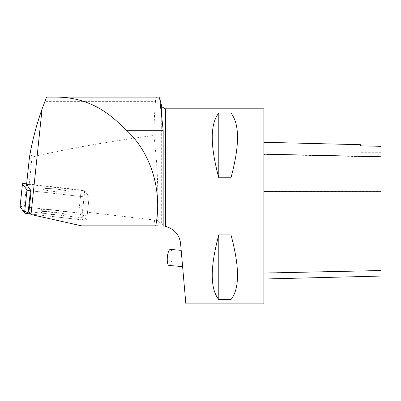 <?xml version="1.0" encoding="UTF-8"?>
<svg xmlns="http://www.w3.org/2000/svg" width="401" height="401" viewBox="0 0 401 401"><rect width="100%" height="100%" fill="white"/><g stroke="black" fill="none" stroke-linecap="round" stroke-linejoin="round"><path stroke-width="0.3" stroke-dasharray="2 1.5" d="M47.007 188.53A12.571 1.308 -174 0 1 60.681 189.673A12.571 1.308 -174 0 1 68.305 191.688A12.571 1.308 -174 0 1 55.664 191.678A12.571 1.308 -174 0 1 43.298 189.061A12.571 1.308 -174 0 1 47.007 188.53M20.07 206.71A3.87 0.401 -174 0 1 24.255 206.786L78.756 212.986A3.87 0.401 -174 0 1 82.235 213.718L86.706 219.913A3.87 0.401 -174 0 1 86.721 219.954A3.87 0.401 -174 0 1 82.516 219.913L82.736 217.803A3.87 0.401 6 0 0 86.942 217.843A3.87 0.401 6 0 0 86.932 217.803L89.122 196.941A3.87 0.401 -174 0 1 89.137 196.981A3.87 0.401 -174 0 1 84.927 196.941L31.138 190.821L84.927 196.941A3.87 0.401 6 0 0 89.137 196.981A3.87 0.401 6 0 0 89.122 196.941L84.651 190.741A3.87 0.401 6 0 0 81.167 190.009L26.672 183.813A3.87 0.401 6 0 0 26.651 183.808M82.516 219.913L30.621 214.014L82.416 219.903L86.656 219.843L78.746 212.986L25.253 206.901L20.065 206.786M44.591 211.502A12.571 1.308 -174 0 1 58.265 212.65A12.571 1.308 -174 0 1 65.889 214.665A12.571 1.308 -174 0 1 53.248 214.65A12.571 1.308 -174 0 1 40.882 212.039A12.571 1.308 -174 0 1 44.591 211.502M156.906 97.117C156.205 97.132 155.728 98.546 155.478 101.353L44.922 101.353C40.205 112.22 35.378 129.012 30.441 151.718L29.458 157.127M30.441 151.718L32.045 157.127C63.528 149.418 104.105 142.2 153.778 135.473C157.513 163.453 158.621 191.738 157.107 220.339L161.683 224.034L161.683 105.909M26.581 184.505L29.168 184.505L32.045 157.127M155.478 101.353C154.791 109.172 154.225 120.546 153.778 135.473M82.736 217.803L28.942 211.688M29.168 184.505L84.706 190.821L82.516 211.688L86.932 217.803M82.516 211.688L157.107 220.339M161.683 224.034L164.295 226.104L81.598 225.853M263.903 191.508L263.903 279.011L263.903 142.28L263.903 191.508L380.95 191.452L380.95 276.068M380.95 191.452L380.95 146.34L360.469 145.884L360.469 144.706M263.903 108.801L263.903 303.883M165.453 108.801L165.453 226.329L171.397 228.75L175.352 231.973M176.124 232.841L176.565 233.382M177.598 234.851L179.352 238.309L180.6 243.658L185.869 303.883M218.791 299.602C210.084 288.7 210.084 267.141 218.791 234.921L230.981 234.921C239.683 267.141 239.683 288.7 230.981 299.602L218.791 299.602L218.791 234.921M218.791 177.763C210.084 145.548 210.084 123.984 218.791 113.082L230.981 113.082C239.683 123.984 239.683 145.548 230.981 177.763L218.791 177.763L218.791 113.082M230.981 113.082L230.981 177.763M230.981 234.921L230.981 299.602M182.61 266.63L181.528 254.284M64.691 190.375A12.571 1.308 6 0 0 51.107 188.67A12.571 1.308 6 0 0 43.298 189.061A12.571 1.308 6 0 0 55.664 191.678A12.571 1.308 6 0 0 68.305 191.688A12.571 1.308 6 0 0 64.691 190.375M62.496 211.242A12.571 1.308 6 0 0 48.917 209.533A12.571 1.308 6 0 0 41.102 209.923A12.571 1.308 6 0 0 48.727 211.944A12.571 1.308 6 0 0 62.401 213.086A12.571 1.308 6 0 0 66.11 212.555A12.571 1.308 6 0 0 62.496 211.242M86.706 219.913L89.122 196.941L84.706 190.821M168.996 265.437A8.045 2.351 95 0 0 171.392 261.542A8.045 2.351 95 0 0 172.064 253.457A8.045 2.351 95 0 0 170.4 249.407M81.167 190.009L78.756 212.986M24.255 206.786L26.672 183.813M82.235 213.718L84.651 190.741M153.959 225.853L154.591 219.883M380.95 270.419L263.903 272.931M380.95 157.032L263.903 154.455M86.942 217.843L86.721 219.954M41.102 209.923L40.882 212.039M66.11 212.555L65.889 214.665M380.95 152.696L360.469 152.696"/><path stroke-width="0.6" d="M26.651 183.808A3.87 0.401 6 0 0 22.466 183.773A3.87 0.401 6 0 0 22.476 183.813L26.952 190.009A3.87 0.401 6 0 0 30.431 190.741L31.138 190.821L26.581 184.505L29.458 157.127C32.296 140.706 36.506 124.646 42.095 108.942L30.997 214.53L28.942 211.688L31.138 190.821M22.476 183.813L20.065 206.786L22.626 210.335L30.621 214.014L28.015 213.718A3.87 0.401 -174 0 1 24.536 212.986L20.065 206.786A3.87 0.401 -174 0 1 20.05 206.746A3.87 0.401 -174 0 1 20.07 206.71M42.095 108.942L46.606 97.117L57.353 97.117C79.609 97.398 99.343 105.358 116.556 120.992L126.51 130.25C150.987 152.676 162.651 190.866 155.713 225.853L81.598 225.853L30.997 214.53M57.353 97.117L159.012 97.117L46.606 97.117L44.922 101.353M159.658 98.35L161.683 105.909L161.683 116.611L159.658 98.35L159.012 97.117M155.713 225.853L164.295 226.104M263.903 279.011L380.95 276.068L380.95 146.315L360.469 145.854L360.469 144.706L263.903 142.28M263.903 303.883L263.903 108.801L165.453 108.801L165.453 226.329C174.465 229.086 179.518 234.861 180.6 243.658L185.869 303.883L263.903 303.883M175.352 231.973L176.124 232.841M176.565 233.382L177.598 234.851M218.791 113.082C210.084 123.984 210.084 145.548 218.791 177.763L230.981 177.763C239.683 145.548 239.683 123.984 230.981 113.082L218.791 113.082L218.791 177.763M218.791 234.921C210.084 267.141 210.084 288.7 218.791 299.602L230.981 299.602C239.683 288.7 239.683 267.141 230.981 234.921L218.791 234.921L218.791 299.602M230.981 299.602L230.981 234.921M230.981 177.763L230.981 113.082M161.683 116.611L163.177 130.25L163.177 225.953M181.528 254.284L182.61 266.63L168.996 265.437A8.045 2.351 95 0 1 167.352 257.216A8.045 2.351 95 0 1 170.4 249.407L181.182 250.349M30.431 190.741L28.015 213.718M24.536 212.986L26.952 190.009M380.95 270.545L263.903 273.061M380.95 191.287L263.903 191.342M380.95 156.746L263.903 154.164M126.51 130.25L163.177 130.25M116.556 120.992L162.154 120.992M22.466 183.773L20.05 206.746M161.683 105.909L162.164 107.007L165.453 108.801"/></g></svg>
